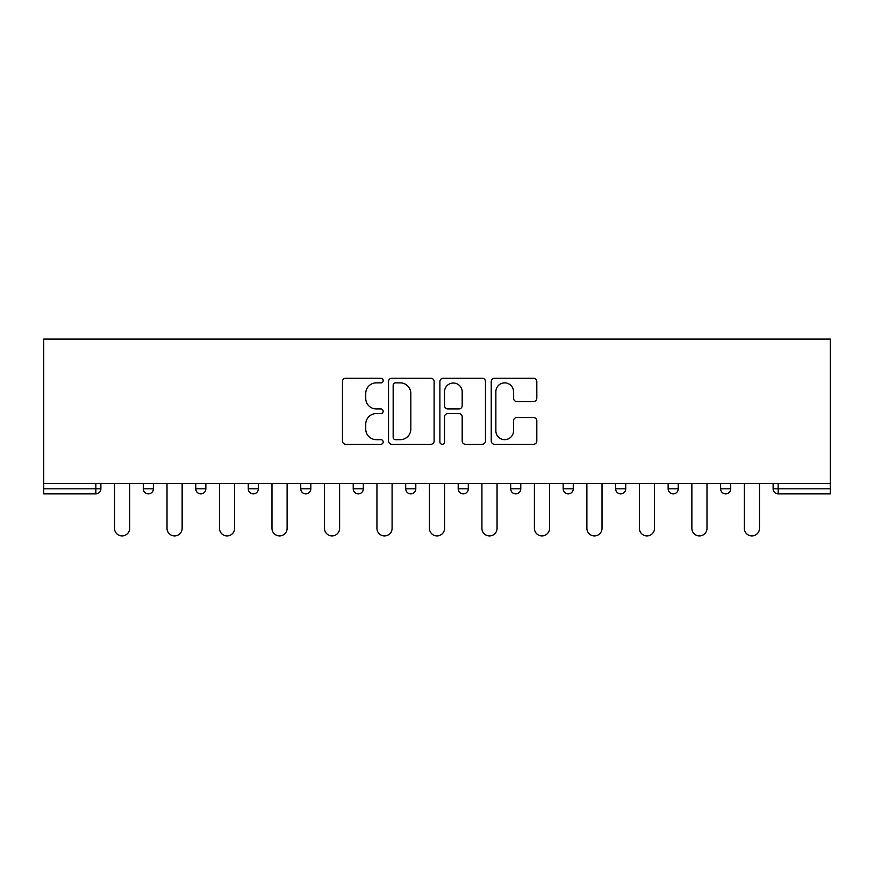<?xml version="1.0" encoding="UTF-8"?>
<svg xmlns="http://www.w3.org/2000/svg" width="874" height="874" viewBox="0 0 874 874"><rect width="100%" height="100%" fill="white"/><g stroke="black" fill="none" stroke-linecap="round" stroke-linejoin="round"><path stroke-width="1.31" d="M383.173 380.551A2.316 2.316 0 0 0 380.856 378.245L345.776 378.245A3.299 3.299 0 0 0 342.466 381.545L342.466 440.988A3.299 3.299 0 0 0 345.776 444.287L380.856 444.287A2.316 2.316 0 0 0 383.173 441.982A2.316 2.316 0 0 0 380.856 439.666L376.323 439.666A10.564 10.564 0 0 1 365.747 429.101L365.747 424.141A10.564 10.564 0 0 1 376.323 413.577L380.856 413.577A2.316 2.316 0 0 0 383.173 411.261A2.316 2.316 0 0 0 380.856 408.956L376.323 408.956A10.564 10.564 0 0 1 365.747 398.38L365.747 393.431A10.564 10.564 0 0 1 376.323 382.867L380.856 382.867A2.316 2.316 0 0 0 383.173 380.551M533.511 401.527A3.299 3.299 0 0 0 536.811 398.216L536.811 381.545A3.299 3.299 0 0 0 533.511 378.245L494.542 378.245A3.299 3.299 0 0 0 491.243 381.545L491.243 440.988A3.299 3.299 0 0 0 494.542 444.287L533.511 444.287A3.299 3.299 0 0 0 536.811 440.988L536.811 420.842A3.299 3.299 0 0 0 533.511 417.543L516.84 417.543A3.299 3.299 0 0 0 513.53 420.842L513.53 430.827A8.838 8.838 0 0 1 504.702 439.666A8.838 8.838 0 0 1 495.864 430.827L495.864 391.694A8.838 8.838 0 0 1 504.702 382.867A8.838 8.838 0 0 1 513.53 391.694L513.53 398.216A3.299 3.299 0 0 0 516.84 401.527L533.511 401.527M830.3 483.431L43.7 483.431L43.7 339.101L830.3 339.101L830.3 493.865L778.155 493.865A5.047 5.047 0 0 1 773.108 488.817L773.108 483.431M434.116 381.545A3.299 3.299 0 0 0 430.806 378.245L391.836 378.245A3.299 3.299 0 0 0 388.537 381.545L388.537 440.988A3.299 3.299 0 0 0 391.836 444.287L430.806 444.287A3.299 3.299 0 0 0 434.116 440.988L434.116 381.545M443.194 378.245L482.164 378.245A3.299 3.299 0 0 1 485.463 381.545L485.463 440.988A3.299 3.299 0 0 1 482.164 444.287L465.481 444.287A3.299 3.299 0 0 1 462.182 440.988L462.182 416.876A3.299 3.299 0 0 0 458.883 413.577L447.816 413.577A3.299 3.299 0 0 0 444.516 416.876L444.516 441.982A2.316 2.316 0 0 1 442.2 444.287A2.316 2.316 0 0 1 439.884 441.982L439.884 381.545A3.299 3.299 0 0 1 443.194 378.245M95.845 493.865A5.047 5.047 0 0 0 100.892 488.817L95.845 488.817L95.845 493.865A5.047 5.047 0 0 0 100.892 488.817L100.892 483.431L100.892 488.817A5.047 5.047 0 0 1 95.845 493.865L43.7 493.865L43.7 488.817L95.845 488.817L95.845 483.431M43.7 483.431L43.7 488.817M143.281 483.431L143.281 488.817L143.281 483.431M148.329 493.865A5.047 5.047 0 0 1 143.281 488.817A5.047 5.047 0 0 0 148.329 493.865A5.047 5.047 0 0 0 153.376 488.817L153.376 483.431L153.376 488.817A5.047 5.047 0 0 1 148.329 493.865A5.047 5.047 0 0 1 143.281 488.817L153.376 488.817M195.776 483.431L195.776 488.817L195.776 483.431M205.86 483.431L205.86 488.817L205.86 483.431M248.26 483.431L248.26 488.817L248.26 483.431M258.354 483.431L258.354 488.817L258.354 483.431M310.838 483.431L310.838 488.817L300.743 488.817A5.047 5.047 0 0 0 305.791 493.865A5.047 5.047 0 0 1 300.743 488.817L300.743 483.431M363.322 483.431L363.322 488.817L353.227 488.817A5.047 5.047 0 0 0 358.274 493.865A5.047 5.047 0 0 1 353.227 488.817L353.227 483.431M405.711 483.431L405.711 488.817L405.711 483.431M415.806 483.431L415.806 488.817A5.047 5.047 0 0 1 410.758 493.865A5.047 5.047 0 0 1 405.711 488.817L415.806 488.817A5.047 5.047 0 0 1 410.758 493.865M458.195 483.431L458.195 488.817L458.195 483.431M468.289 483.431L468.289 488.817L468.289 483.431M510.678 483.431L510.678 488.817L510.678 483.431M520.773 483.431L520.773 488.817L520.773 483.431M563.162 483.431L563.162 488.817L563.162 483.431M573.257 483.431L573.257 488.817A5.047 5.047 0 0 1 568.209 493.865A5.047 5.047 0 0 1 563.162 488.817L573.257 488.817A5.047 5.047 0 0 1 568.209 493.865M615.646 483.431L615.646 488.817L615.646 483.431M625.74 483.431L625.74 488.817A5.047 5.047 0 0 1 620.693 493.865A5.047 5.047 0 0 1 615.646 488.817L625.74 488.817A5.047 5.047 0 0 1 620.693 493.865A5.047 5.047 0 0 0 625.74 488.817M668.14 483.431L668.14 488.817L668.14 483.431M678.224 483.431L678.224 488.817L678.224 483.431M720.624 483.431L720.624 488.817L720.624 483.431M730.719 483.431L730.719 488.817A5.047 5.047 0 0 1 725.671 493.865A5.047 5.047 0 0 1 720.624 488.817L730.719 488.817A5.047 5.047 0 0 1 725.671 493.865A5.047 5.047 0 0 0 730.719 488.817M200.823 493.865A5.047 5.047 0 0 1 195.776 488.817A5.047 5.047 0 0 0 200.823 493.865A5.047 5.047 0 0 0 205.86 488.817A5.047 5.047 0 0 1 200.823 493.865A5.047 5.047 0 0 1 195.776 488.817L205.86 488.817A5.047 5.047 0 0 1 200.823 493.865M253.307 493.865A5.047 5.047 0 0 1 248.26 488.817A5.047 5.047 0 0 0 253.307 493.865A5.047 5.047 0 0 0 258.354 488.817A5.047 5.047 0 0 1 253.307 493.865A5.047 5.047 0 0 1 248.26 488.817L258.354 488.817M310.838 488.817A5.047 5.047 0 0 1 305.791 493.865A5.047 5.047 0 0 0 310.838 488.817A5.047 5.047 0 0 1 305.791 493.865A5.047 5.047 0 0 1 300.743 488.817M363.322 488.817A5.047 5.047 0 0 1 358.274 493.865A5.047 5.047 0 0 0 363.322 488.817A5.047 5.047 0 0 1 358.274 493.865A5.047 5.047 0 0 1 353.227 488.817M463.242 493.865A5.047 5.047 0 0 1 458.195 488.817L468.289 488.817A5.047 5.047 0 0 1 463.242 493.865A5.047 5.047 0 0 0 468.289 488.817A5.047 5.047 0 0 1 463.242 493.865M515.726 493.865A5.047 5.047 0 0 1 510.678 488.817L520.773 488.817A5.047 5.047 0 0 1 515.726 493.865A5.047 5.047 0 0 0 520.773 488.817A5.047 5.047 0 0 1 515.726 493.865M673.177 493.865A5.047 5.047 0 0 1 668.14 488.817A5.047 5.047 0 0 0 673.177 493.865A5.047 5.047 0 0 0 678.224 488.817A5.047 5.047 0 0 1 673.177 493.865A5.047 5.047 0 0 1 668.14 488.817L678.224 488.817M395.474 382.867A2.316 2.316 0 0 0 393.158 385.172L393.158 437.35A2.316 2.316 0 0 0 395.474 439.666L400.259 439.666A10.564 10.564 0 0 0 410.824 429.101L410.824 393.431A10.564 10.564 0 0 0 400.259 382.867L395.474 382.867M462.182 391.858A8.838 8.838 0 0 0 453.344 383.031A8.838 8.838 0 0 0 444.516 391.858L444.516 405.645A3.299 3.299 0 0 0 447.816 408.956L458.883 408.956A3.299 3.299 0 0 0 462.182 405.645L462.182 391.858M114.516 528.344L114.516 483.431L114.516 528.344A7.571 7.571 0 0 0 122.087 535.915A7.571 7.571 0 0 0 129.658 528.344L129.658 483.431M167.01 528.344L167.01 483.431L167.01 528.344A7.571 7.571 0 0 0 174.571 535.915A7.571 7.571 0 0 0 182.142 528.344L182.142 483.431M219.494 528.344L219.494 483.431L219.494 528.344A7.571 7.571 0 0 0 227.065 535.915A7.571 7.571 0 0 0 234.625 528.344L234.625 483.431M271.978 528.344L271.978 483.431L271.978 528.344A7.571 7.571 0 0 0 279.549 535.915A7.571 7.571 0 0 0 287.12 528.344L287.12 483.431M324.462 528.344L324.462 483.431L324.462 528.344A7.571 7.571 0 0 0 332.033 535.915A7.571 7.571 0 0 0 339.604 528.344L339.604 483.431M376.945 528.344L376.945 483.431L376.945 528.344A7.571 7.571 0 0 0 384.516 535.915A7.571 7.571 0 0 0 392.087 528.344L392.087 483.431M429.429 528.344L429.429 483.431L429.429 528.344A7.571 7.571 0 0 0 437 535.915A7.571 7.571 0 0 0 444.571 528.344L444.571 483.431M481.913 528.344L481.913 483.431L481.913 528.344A7.571 7.571 0 0 0 489.484 535.915A7.571 7.571 0 0 0 497.055 528.344L497.055 483.431M534.396 528.344L534.396 483.431L534.396 528.344A7.571 7.571 0 0 0 541.967 535.915A7.571 7.571 0 0 0 549.538 528.344L549.538 483.431M586.88 528.344L586.88 483.431L586.88 528.344A7.571 7.571 0 0 0 594.451 535.915A7.571 7.571 0 0 0 602.022 528.344L602.022 483.431M639.375 528.344L639.375 483.431L639.375 528.344A7.571 7.571 0 0 0 646.935 535.915A7.571 7.571 0 0 0 654.506 528.344L654.506 483.431M691.858 528.344L691.858 483.431L691.858 528.344A7.571 7.571 0 0 0 699.429 535.915A7.571 7.571 0 0 0 706.99 528.344L706.99 483.431M744.342 528.344L744.342 483.431L744.342 528.344A7.571 7.571 0 0 0 751.913 535.915A7.571 7.571 0 0 0 759.484 528.344L759.484 483.431M778.155 483.431L778.155 488.817L830.3 488.817M773.108 488.817L778.155 488.817L778.155 493.865"/></g></svg>
